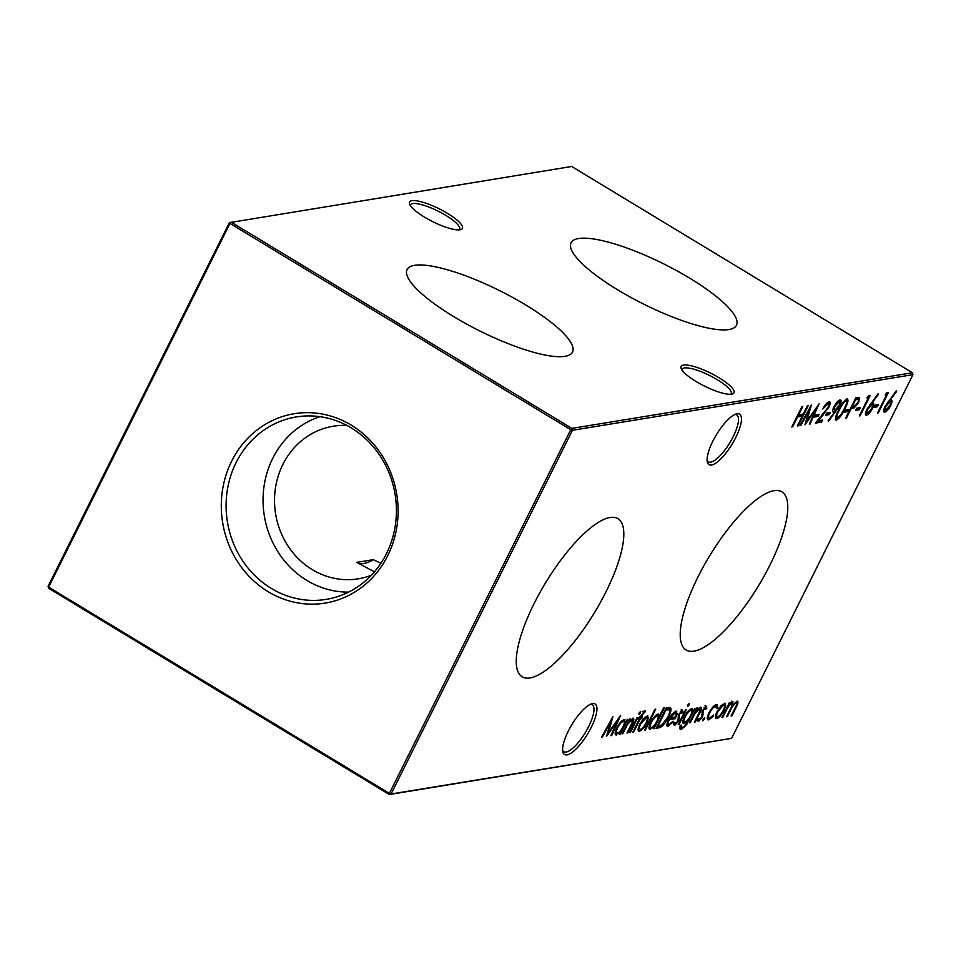 <?xml version="1.0" encoding="UTF-8"?>
<svg xmlns="http://www.w3.org/2000/svg" width="961" height="961" viewBox="0 0 961 961"><rect width="100%" height="100%" fill="white"/><g stroke="black" fill="none" stroke-linecap="round" stroke-linejoin="round"><path stroke-width="1.44" d="M525.727 304.961A92.436 22.463 26.5 0 0 406.996 269.741A92.436 22.463 26.5 0 0 453.844 316.698A92.436 22.463 26.5 0 0 572.432 352.219A92.436 22.463 26.5 0 0 525.727 304.961M689.698 278.161A92.436 22.463 26.5 0 0 570.966 242.941A92.436 22.463 26.5 0 0 617.827 289.91A92.436 22.463 26.5 0 0 736.402 325.431A92.436 22.463 26.5 0 0 689.698 278.161M735.754 437.519A29.527 9.154 -58.8 0 1 718.408 461.124A29.527 9.154 -58.8 0 1 707.272 461.724A29.527 9.154 -58.8 0 1 712.798 441.267A29.527 9.154 -58.8 0 1 736.174 413.975A29.527 9.154 -58.8 0 1 735.754 437.519M707.116 460.259A27.413 8.493 121.2 0 0 708.365 461.809A27.413 8.493 121.2 0 0 733.219 436.618A27.413 8.493 121.2 0 0 736.763 414.9A27.413 8.493 121.2 0 0 734.805 414.515M591.243 727.381A29.527 9.154 -58.8 0 1 573.885 750.985A29.527 9.154 -58.8 0 1 562.762 751.586A29.527 9.154 -58.8 0 1 568.287 731.129A29.527 9.154 -58.8 0 1 591.664 703.824A29.527 9.154 -58.8 0 1 591.243 727.381M562.593 750.121A27.413 8.493 121.2 0 0 563.855 751.67A27.413 8.493 121.2 0 0 588.709 726.468A27.413 8.493 121.2 0 0 592.24 704.761A27.413 8.493 121.2 0 0 590.294 704.365M411.969 200.705A29.527 7.171 -153.5 0 1 446.589 212.837A29.527 7.171 -153.5 0 1 460.763 229.607A29.527 7.171 -153.5 0 1 459.995 229.775A29.527 7.171 -153.5 0 1 431.837 221.186A29.527 7.171 -153.5 0 1 409.602 204.092A29.527 7.171 -153.5 0 1 411.969 200.705M459.154 229.871A27.413 6.667 26.5 0 0 459.61 229.307A27.413 6.667 26.5 0 0 441.976 213.162A27.413 6.667 26.5 0 0 412.774 203.576A27.413 6.667 26.5 0 0 410.539 204.837A27.413 6.667 26.5 0 0 410.359 205.546M683.547 365.096A29.527 7.171 -153.5 0 1 718.167 377.229A29.527 7.171 -153.5 0 1 732.342 393.986A29.527 7.171 -153.5 0 1 731.573 394.166A29.527 7.171 -153.5 0 1 703.404 385.565A29.527 7.171 -153.5 0 1 681.181 368.483A29.527 7.171 -153.5 0 1 683.547 365.096M730.72 394.25A27.413 6.667 26.5 0 0 731.189 393.686A27.413 6.667 26.5 0 0 713.555 377.553A27.413 6.667 26.5 0 0 684.352 367.955A27.413 6.667 26.5 0 0 682.118 369.228A27.413 6.667 26.5 0 0 681.938 369.925M534.1 603.592A92.436 28.65 121.2 0 0 521.931 676.652A92.436 28.65 121.2 0 0 605.971 591.844A92.436 28.65 121.2 0 0 617.659 518.508A92.436 28.65 121.2 0 0 534.1 603.592M356.975 562.509A80.207 24.866 121.2 0 0 373.324 559.662L380.892 563.278M374.442 571.831L356.759 562.377L373.324 559.662M698.07 576.792A92.436 28.65 121.2 0 0 685.902 649.852A92.436 28.65 121.2 0 0 769.941 565.056A92.436 28.65 121.2 0 0 781.629 491.708A92.436 28.65 121.2 0 0 698.07 576.792M231.649 461.172A95.944 88.196 -99.3 0 0 268.167 591.7A95.944 88.196 -99.3 0 0 387.727 555.65A95.944 88.196 -99.3 0 0 351.221 425.122A95.944 88.196 -99.3 0 0 231.649 461.172M236.082 462.649A92.436 84.964 -99.3 0 0 244.178 563.014A92.436 84.964 -99.3 0 0 331.989 598.198A92.436 84.964 -99.3 0 0 386.442 553.656A92.436 84.964 -99.3 0 0 381.841 458.601A92.436 84.964 -99.3 0 0 302.247 416.197A92.436 84.964 -99.3 0 0 236.082 462.649M319.953 416.678A89.781 82.514 -99.3 0 0 272.744 458.313A89.781 82.514 -99.3 0 0 348.615 592.108M346.861 425.411A77.324 71.066 -99.3 0 0 333.299 426.203A77.324 71.066 -99.3 0 0 282.87 464.451A77.324 71.066 -99.3 0 0 288.156 546.22A77.324 71.066 -99.3 0 0 358.237 578.822A77.324 71.066 -99.3 0 0 371.342 575.255M706.203 706.191L706.852 708.029L705.662 709.386L705.29 708.017L703.428 710.155L702.491 716.978L698.395 721.591L697.494 719.897L698.731 718.432L699.272 719.777L701.638 717.194L702.575 710.359L706.539 706.239M704.353 707.356L705.494 708.041L704.437 707.5M697.83 719.044L699.272 719.777M682.502 727.525L680.256 728.714L681.397 729.399C679.751 729.747 679.403 728.366 680.34 725.267L681.157 725.135L682.226 727.597C684.052 727.237 685.926 725.099 687.848 721.17L684.148 723.681C682.274 723.633 682.382 721.327 684.472 716.762C686.995 712.089 689.409 709.35 691.716 708.557L692.929 710.984L695.043 708.257L686.647 724.642L681.397 729.399L680.352 729.279M679.98 726.552L682.226 727.597M685.049 721.855L683.007 722.996L683.391 723.573M691.716 708.557L692.509 708.665M689.109 703.476L689.085 704.918L687.547 706.599L687.571 705.17L689.301 703.5M669.18 724.678L667.054 725.843L668.195 726.528C666.309 726.48 666.466 724.113 668.664 719.429L671.895 714.335L675.883 711.14L677.109 713.627L675.259 718.672L669.3 719.645C667.751 722.984 667.655 724.678 669 724.726L673.012 721.194L673.313 721.927L667.342 726.42M675.883 711.14L676.7 711.248M667.054 723.717L669 724.726M650.945 721.819L651.522 722.167C649.9 725.735 649.816 727.549 651.27 727.621L649.18 728.762L650.333 729.447C648.423 729.363 648.555 726.972 650.717 722.288C653.276 717.555 655.702 714.816 658.021 714.059L659.15 716.762L663.583 707.885L664.399 707.752L653.997 728.606L653.18 728.75L654.465 726.18L649.528 729.339M659.15 716.762L658.009 716.065L658.045 714.059L658.778 714.155M647.113 715.849L648.423 717.879L646.705 723.02C644.158 727.753 641.744 730.492 639.449 731.225C637.539 731.189 637.66 728.822 639.81 724.138L643.353 718.72L647.93 715.957M640.398 729.399L638.296 730.54L639.449 731.225L638.609 731.117M640.519 711.416L640.506 712.858L638.957 714.54L638.981 713.11L640.711 711.44M644.723 710.72L645.528 710.948L644.591 712.846L643.99 712.521L641.095 717.062L642.489 716.834L641.576 718.66L640.182 718.888L633.671 731.934L632.855 732.066L639.353 719.032L638.428 719.176L639.329 717.35L645.312 710.804M644.591 712.846L643.101 711.981M814.568 417.014L815.613 414.924L819.108 414.359L818.075 416.437L814.568 417.014M825.775 415.176L826.82 413.098L830.328 412.521L829.283 414.611L825.775 415.176M835.457 419.585L836.394 420.149C834.773 419.176 835.541 415.777 838.677 409.963C841.283 404.233 844.082 400.497 847.061 398.767C848.719 399.716 847.986 403.115 844.863 408.954C842.208 414.708 839.385 418.443 836.394 420.149L835.806 420.065M847.061 398.767L847.662 398.851M845.644 418.167L855.783 397.818L859.494 397.494L858.666 402.359L854.281 407.824L851.134 408.641L846.461 418.035L845.644 418.167M602.379 737.051L601.55 737.183L612.902 716.642L608.457 732.702L620.65 715.38L611.713 735.525L610.896 735.658L617.322 721.158L606.547 736.366L610.559 722.24L602.379 737.051L601.814 736.703M885.225 394.923L886.799 392.749L888.481 392.472L878.342 412.822L877.525 412.954L886.631 394.695L885.225 394.923M872.732 402.959C874.222 403.007 874.126 404.869 872.432 408.545C870.354 412.413 868.372 414.647 866.474 415.236C864.948 415.176 865.068 413.254 866.81 409.494L878.114 393.698L878.198 394.695L871.687 403.308L873.369 403.043M855.674 410.299L856.719 408.209L860.227 407.632L859.182 409.722L855.674 410.299M724.438 703.212L725.747 705.242L724.017 710.383C721.483 715.116 719.056 717.855 716.762 718.6C714.852 718.552 714.972 716.185 717.134 711.512L720.666 706.083L725.243 703.32M717.362 711.044L717.939 711.38C716.305 714.936 716.209 716.738 717.675 716.774L715.621 717.903L716.762 718.6L715.921 718.492M791.804 426.96L801.942 406.623L802.759 406.491L798.603 414.828L803.264 414.071L807.432 405.722L808.249 405.59L798.11 425.927L797.294 426.059L802.231 416.149L797.558 416.918L792.621 426.828L791.804 426.96M731.621 738.348L389.337 794.519L389.397 793.39L391.091 793.99L731.621 738.348L912.95 374.658L572.42 430.3L391.091 793.99L389.337 794.519L48.591 588.252L48.651 587.123L389.397 793.39L570.738 429.699L229.979 223.432L48.651 587.123L48.05 586.342L229.379 222.652L229.979 223.432L231.133 222.123L571.891 428.39L912.409 372.748L571.663 166.481L229.379 222.652M732.618 701.866L732.955 705.11L737.183 701.122C738.528 701.53 738.096 703.764 735.91 707.837L731.898 715.885L731.081 716.017L735.093 707.957C736.787 704.918 737.135 703.248 736.126 702.971C734.024 704.137 732.054 706.755 730.228 710.84L727.345 716.63L726.528 716.762L730.288 709.206C732.114 705.963 732.546 704.137 731.573 703.716C729.567 704.773 727.681 707.236 725.903 711.116L722.792 717.374L721.963 717.507L729.375 702.635L730.204 702.503L728.906 705.086L730.877 702.851L733.135 701.938M736.895 701.206L736.57 703.044L735.201 702.407M730.684 703.032L731.958 703.764L730.588 703.128M716.534 704.497L717.843 707.488L716.69 708.545L715.561 706.335C713.783 706.803 711.861 708.894 709.807 712.63C708.149 716.329 708.113 718.143 709.723 718.071L713.434 715.068L713.627 715.957L708.798 719.897C706.743 719.993 706.779 717.675 708.918 712.93C711.608 707.969 714.155 705.158 716.534 704.497L717.423 704.629M714.419 705.638L716.317 706.431L714.323 705.662M707.464 716.738L709.723 718.071M709.915 718.023L707.656 719.2L708.798 719.897L707.849 719.777M867.002 397.902L868.576 395.728L870.27 395.451L860.119 415.801L859.302 415.933L868.408 397.674L867.002 397.902M873.897 407.32L874.942 405.23L878.438 404.653L877.405 406.743L873.897 407.32M890.955 399.98C892.445 400.04 892.349 401.89 890.655 405.566C888.577 409.434 886.583 411.668 884.697 412.257C883.171 412.197 883.279 410.287 885.021 406.515L896.337 390.719L896.421 391.716L889.91 400.329L891.592 400.064M617.406 733.147L615.316 734.288L616.457 734.985C614.559 734.901 614.692 732.51 616.842 727.813C619.401 723.092 621.839 720.354 624.157 719.597L625.347 722.167L627.533 719.284L620.121 734.144L619.304 734.276L620.59 731.705L615.653 734.877M624.157 719.597L624.962 719.693M843.998 412.209L845.043 410.119L848.539 409.542L847.506 411.632L843.998 412.209M832.767 411.56L833.8 412.197C832.25 412.185 832.322 410.323 834.016 406.623C836.118 402.731 838.124 400.497 840.022 399.92C841.584 399.968 841.476 401.89 839.734 405.71L828.334 421.471L828.178 420.558L834.833 411.885L833.127 412.101M840.022 399.92L840.671 400.004M829.115 401.698C830.652 401.698 830.568 403.572 828.85 407.296L818.388 420.702L822.616 420.005L821.583 422.095L815.396 423.104L827.95 407.596C829.091 405.037 829.115 403.776 828.034 403.788L822.76 408.966C824.97 404.809 827.085 402.395 829.115 401.698L829.811 401.794M828.514 403.86L826.868 403.103L828.514 403.86M800.801 425.495L799.972 425.627L811.324 405.086L806.88 421.146L819.072 403.824L810.135 423.969L809.318 424.101L815.745 409.602L804.97 424.81L808.982 410.683L800.801 425.495L800.237 425.146M629.587 732.606L636.999 717.735L637.816 717.603L630.404 732.462L629.587 732.606M632.891 718.167C634.392 718.528 633.972 720.906 631.617 725.291L627.833 732.883L627.016 733.015L632.086 722.66L631.833 720.017L627.605 724.318L622.812 733.711L621.995 733.844L629.407 718.972L630.224 718.84L628.89 721.519L633.467 718.239M630.909 719.308L632.338 720.077L630.812 719.393M644.531 730.156L654.934 709.29L655.75 709.158L645.348 730.024L644.531 730.156M658.922 727.813L656.099 728.27L666.237 707.933L670.598 707.885C671.523 709.446 670.826 712.521 668.52 717.134C665.084 723.705 661.877 727.261 658.922 727.813L656.579 727.309M682.37 710.083L683.019 711.921L681.829 713.29L681.457 711.909L679.595 714.047L678.67 720.87L674.574 725.495L673.673 723.789L674.898 722.324L675.439 723.669L677.805 721.086L678.742 714.251L682.718 710.131M673.649 724.738L675.439 723.669M678.166 724.666L685.577 709.795L686.406 709.662L678.995 724.534L678.166 724.666M700.389 707.14C701.89 707.5 701.47 709.879 699.127 714.263L695.344 721.855L694.527 721.987L699.596 711.633L699.344 708.99L695.115 713.29L690.322 722.672L689.505 722.816L696.917 707.945L697.734 707.813L696.389 710.491L700.977 707.212M698.419 708.281L699.848 709.05L698.311 708.365M704.545 717.483L704.461 719.044L702.863 720.87L702.947 719.296L704.725 717.507M570.738 429.699L572.42 430.3L571.891 428.39L570.738 429.699M48.05 586.342L48.591 588.252M912.409 372.748L912.95 374.658M802.471 414.203L801.666 415.813M797.222 416.089L801.09 415.464L802.231 416.149M731.477 701.182L731.814 704.425M732.186 704.653L732.955 705.11M736.534 703.02L735.321 702.299M724.522 703.2L724.594 704.557L725.747 705.242M724.594 704.557L724.438 705.578M715.597 715.597L717.675 716.774C719.417 716.209 721.267 714.131 723.201 710.527C724.834 706.96 724.942 705.134 723.525 705.038L717.939 711.38M722.372 704.341L724.101 705.122L722.372 704.341M716.75 704.473L716.702 706.791L717.843 707.488M713.002 715.585L713.627 715.957M858.605 407.896L858.041 409.026L859.182 409.722M858.041 409.026L856.155 409.338M868.648 395.716L867.843 397.337M867.543 397.157L868.408 397.674M872.6 402.983L872.288 405.446M867.014 409.086L867.591 409.434C866.474 411.957 866.462 413.182 867.555 413.146L865.453 414.515M865.729 412.161L867.555 413.146L871.555 408.785C872.672 406.227 872.66 404.989 871.519 405.074L867.591 409.434M870.378 404.377L872.047 405.146L869.957 404.509M876.816 404.929L876.264 406.059L877.405 406.743M876.264 406.059L874.378 406.359M886.859 392.749L886.066 394.358M885.766 394.178L886.631 394.695M890.823 400.004L890.511 402.467M890.054 405.206L890.655 405.566M885.237 406.107L885.802 406.455C884.697 408.978 884.685 410.215 885.778 410.167L883.664 411.536M883.94 409.194L885.778 410.167L889.778 405.806C890.895 403.26 890.883 402.022 889.742 402.094L885.802 406.455M888.601 401.398L890.27 402.166L888.18 401.53M610.379 721.218L610.151 721.987M607.712 732.258L608.457 732.702M611.112 735.153L611.713 735.525M624.782 721.819L624.326 722.744M619.989 731.345L620.59 731.705M624.242 719.585L624.206 721.471L625.347 722.167M615.304 731.874L617.394 733.159C619.172 732.618 621.046 730.516 622.992 726.876C624.674 723.261 624.758 721.435 623.257 721.423C621.491 721.987 619.617 724.077 617.647 727.705C616.037 731.273 615.953 733.087 617.394 733.159M622.115 720.726L623.905 721.507L622.079 720.738M858.726 397.398L858.401 399.62M854.377 406.203L853.128 407.128L854.281 407.824M853.128 407.128L850.641 407.848M851.602 406.203L853.752 406.335L857.849 402.503C858.894 399.944 858.678 398.935 857.224 399.5L858.317 399.548L857.176 398.863L855.218 398.947M856.083 398.815L857.224 399.5L855.554 399.776L852.179 406.551M846.917 409.806L846.365 410.936L847.506 411.632M846.365 410.936L844.479 411.248M846.917 398.803L846.665 401.205M837.415 418.059L835.409 419.428M845.296 400.22L846.04 400.845C843.674 402.371 841.5 405.362 839.494 409.818C836.995 414.371 836.322 417.122 837.463 418.059L841.163 414.251L844.058 409.086C846.497 404.557 847.158 401.818 846.04 400.845L845.296 400.22M835.698 417.014L837.463 418.059M835.481 409.927L834.268 411.536M832.658 411.5L834.833 411.885M839.926 399.944L839.674 402.323M837.8 401.314L839.458 402.082L837.776 401.326M833.031 408.99L834.989 410.083L838.977 405.722C840.082 403.176 840.07 401.938 838.941 402.01L834.881 406.383C833.776 408.954 833.812 410.191 834.989 410.083M828.706 412.786L828.142 413.915L829.283 414.611M828.142 413.915L826.256 414.227M829.031 401.722L828.73 404.113M817.775 420.329L818.388 420.702M821.006 420.269L820.442 421.399L821.583 422.095M820.442 421.399L816.273 422.083M817.487 414.623L816.922 415.753L818.075 416.437M816.922 415.753L815.048 416.053M808.79 409.662L808.573 410.431M806.135 420.702L806.88 421.146M809.534 423.597L810.135 423.969M643.966 711.092L643.486 712.077M643.438 712.149L642.837 711.825L643.438 712.149M640.927 716.966L640.434 717.975L641.576 718.66M640.434 717.975L639.029 718.203L640.182 718.888M638.693 718.624L639.353 719.032M639.509 712.257L640.506 712.858M632.686 718.215L632.422 720.149M626.944 723.921L627.605 724.318M647.197 715.837L647.282 717.182L648.423 717.879M647.282 717.182L647.113 718.215M638.272 728.222L640.35 729.399C642.104 728.846 643.942 726.768 645.876 723.165C647.522 719.597 647.63 717.771 646.2 717.675L640.627 724.017C638.981 727.573 638.897 729.375 640.35 729.399M645.059 716.978L646.789 717.759L645.059 716.978M658.585 716.413L658.189 717.206M653.864 725.807L654.465 726.18M649.18 726.336L651.27 727.621C653.048 727.081 654.909 724.99 656.868 721.351C658.537 717.723 658.621 715.897 657.132 715.885C655.354 716.45 653.492 718.54 651.522 722.167M655.979 715.188L657.78 715.969L655.955 715.2M669.685 707.524L669.625 710.72M661.288 725.243L657.78 727.117M665.517 709.086L669.168 709.891L666.021 709.879L657.961 726.048L661.865 724.93L667.703 717.266C669.613 713.422 670.105 710.96 669.168 709.891M668.027 709.194L669.024 709.795M675.967 711.128L675.967 712.942L677.109 713.627M674.526 717.11L674.117 717.975L675.259 718.672M674.117 717.975L668.976 718.816M673.877 712.269L675.643 713.05L673.829 712.281M670.298 717.807L675.355 716.978C676.4 714.203 676.292 712.858 675.018 712.966L670.298 717.807L669.733 717.459M671.967 714.251L672.604 714.636M681.229 709.386L683.019 711.921M680.688 712.594L680.316 711.212M678.43 714.924L679.151 715.356M678.01 714.672L679.343 716.738M678.202 716.041L678.358 717.939L679.499 718.624M678.358 717.939L678.166 718.66M678.07 720.51L678.67 720.87M688.1 704.317L689.085 704.918M691.776 708.545L691.788 710.287L692.929 710.984M692.364 710.647L691.896 711.572M682.971 720.738L685.109 721.855C686.827 721.411 688.641 719.369 690.563 715.741C692.208 712.209 692.316 710.419 690.875 710.371C689.097 710.936 687.223 713.05 685.253 716.702C683.631 720.221 683.583 721.939 685.109 721.855M689.734 709.674L691.464 710.443L689.71 709.686M700.197 707.188L699.932 709.11M694.443 712.894L695.115 713.29M705.05 705.494L706.852 708.029M704.509 708.701L704.149 707.32M702.263 711.032L702.984 711.464M701.842 710.78L703.164 712.846M702.023 712.149L702.179 714.047L703.332 714.732M702.179 714.047L701.986 714.768M701.89 716.618L702.491 716.978M698.983 719.741L697.482 720.846M703.464 718.444L704.461 719.044M850.749 407.908L851.794 408.533M834.556 411.164L835.698 411.849M822.76 414.527L823.373 414.9M665.625 709.158L666.658 709.771M688.208 719.477L689.157 720.053M644.326 712.594L643.185 711.897M675.139 723.621L673.997 722.936"/></g></svg>
